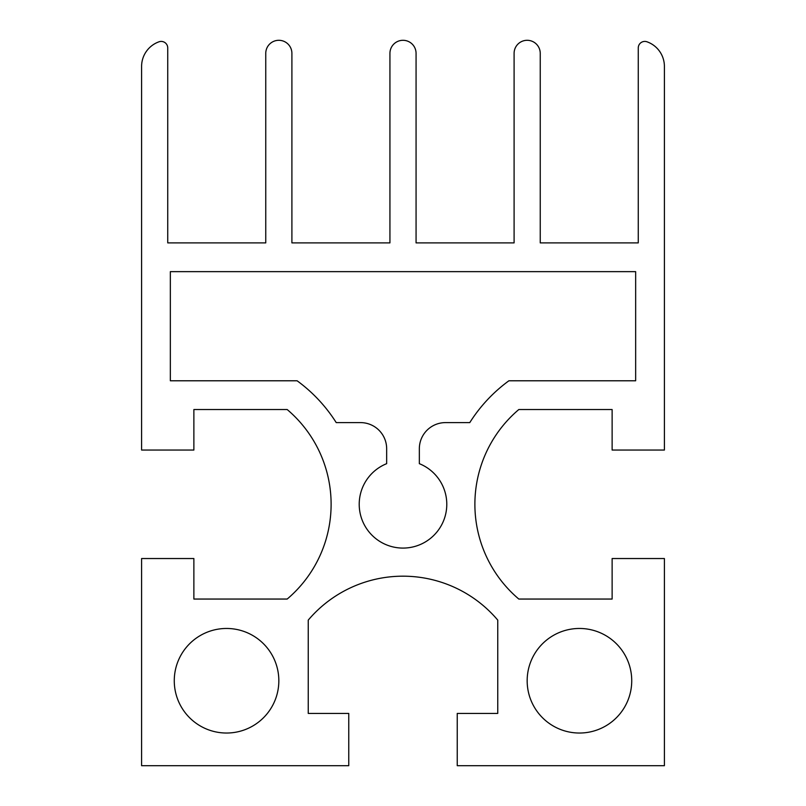 <?xml version="1.0" encoding="UTF-8"?>
<svg xmlns="http://www.w3.org/2000/svg" width="806" height="806" viewBox="0 0 806 806"><rect width="100%" height="100%" fill="white"/><g stroke="black" fill="none" stroke-linecap="round" stroke-linejoin="round"><path stroke-width="1.21" d="M159.024 41.791A6.539 6.539 0 0 1 167.739 47.957L167.739 242.888L265.758 242.888L265.758 53.367A13.067 13.067 0 0 1 278.836 40.3A13.067 13.067 0 0 1 291.903 53.367L291.903 242.888L389.933 242.888L389.933 53.367A13.067 13.067 0 0 1 403 40.3A13.067 13.067 0 0 1 416.067 53.367L416.067 242.888L514.097 242.888L514.097 53.367A13.067 13.067 0 0 1 527.164 40.3A13.067 13.067 0 0 1 540.242 53.367L540.242 242.888L638.261 242.888L638.261 47.957A6.539 6.539 0 0 1 646.976 41.791A26.145 26.145 0 0 1 664.406 66.445L664.406 450.05L612.127 450.05L612.127 409.539L518.812 409.539A124.164 124.164 0 0 0 518.812 599.049L612.127 599.049L612.127 558.538L664.406 558.538L664.406 765.7L457.244 765.7L457.244 713.421L497.755 713.421L497.755 620.106A124.164 124.164 0 0 0 308.245 620.106L308.245 713.421L348.756 713.421L348.756 765.7L141.594 765.7L141.594 558.538L193.873 558.538L193.873 599.049L287.188 599.049A124.164 124.164 0 0 0 287.188 409.539L193.873 409.539L193.873 450.05L141.594 450.05L141.594 66.445A26.145 26.145 0 0 1 159.024 41.791M469.777 422.606L445.476 422.606A26.145 26.145 0 0 0 419.342 448.751L419.342 463.672A43.786 43.786 0 0 1 437.829 530.832A43.786 43.786 0 0 1 368.171 530.832A43.786 43.786 0 0 1 386.658 463.672L386.658 448.751A26.145 26.145 0 0 0 360.524 422.606L336.223 422.606A152.918 152.918 0 0 0 297.112 380.785L170.348 380.785L170.348 271.642L635.652 271.642L635.652 380.785L508.888 380.785A152.918 152.918 0 0 0 469.777 422.606M278.836 680.748A52.279 52.279 0 0 1 200.412 726.025A52.279 52.279 0 0 1 200.412 635.471A52.279 52.279 0 0 1 278.836 680.748M631.733 680.748A52.279 52.279 0 0 1 553.309 726.025A52.279 52.279 0 0 1 553.309 635.471A52.279 52.279 0 0 1 631.733 680.748"/></g></svg>

